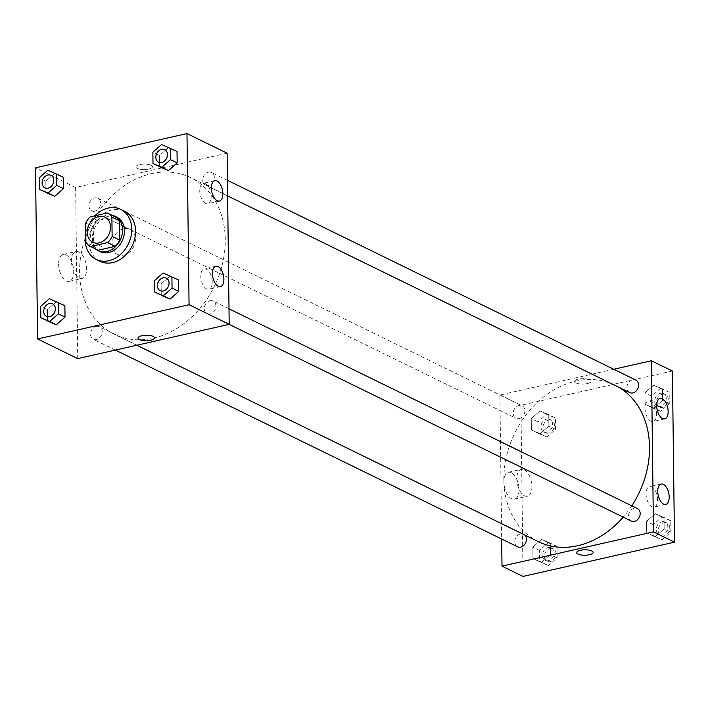 <?xml version="1.0" encoding="UTF-8"?>
<svg xmlns="http://www.w3.org/2000/svg" width="710" height="710" viewBox="0 0 710 710"><rect width="100%" height="100%" fill="white"/><g stroke="black" fill="none" stroke-linecap="round" stroke-linejoin="round"><path stroke-width="0.53" stroke-dasharray="3.55 2.66" d="M123.593 228.727A13.934 11.04 116.1 0 1 129.877 229.365A13.934 11.04 116.1 0 1 133.666 246.734A13.934 11.04 116.1 0 1 117.629 254.411A13.934 11.04 116.1 0 1 112.517 240.734A13.934 11.04 116.1 0 1 123.593 228.727M114.913 216.727L97.82 220.597L90.179 216.861M98.184 250.213A18.717 14.821 116.1 0 1 93.56 246.095L85.91 242.358M97.82 220.597A18.717 14.821 116.1 0 0 93.321 226.783L93.56 246.095M111.843 215.228A19.161 15.176 -63.9 0 0 92.921 226.809A19.161 15.176 -63.9 0 0 95.397 248.855M100.039 251.624A19.161 15.176 116.1 0 1 93.019 232.827A19.161 15.176 116.1 0 1 108.239 216.31A19.161 15.176 116.1 0 1 116.884 217.198M93.321 226.783L85.679 223.046M85.803 233.004A27.876 22.072 116.1 0 1 94.9 215.787M100.039 261.315A27.876 22.072 116.1 0 1 89.824 233.972A27.876 22.072 116.1 0 1 111.958 209.947A27.876 22.072 116.1 0 1 124.534 211.243M161.534 144.503L177.03 151.496L168.217 147.778L159.555 155.454L159.688 166.85L159.555 155.454L152.863 152.18M163.105 272.986L178.601 279.988L169.788 276.261L161.117 283.938L161.259 295.342L161.117 283.938L154.434 280.663M49.38 298.706L64.876 305.708L56.063 301.981L47.401 309.658L47.535 321.053L47.401 309.658L40.71 306.383M47.81 170.222L63.305 177.216L54.501 173.488L45.831 181.165L45.964 192.57L45.831 181.165L39.139 177.899M154.567 337.871L154.567 337.871A8.271 2.716 179.3 0 0 146.26 335.262A8.271 2.716 179.3 0 0 138.024 338.075L138.024 338.075M58.611 264.2A13.783 7.1 77.3 0 0 69.207 281.337A13.783 7.1 77.3 0 0 73.094 266.33A13.783 7.1 77.3 0 0 63.128 254.455A13.783 7.1 77.3 0 0 58.611 264.2M227.111 153.209L75.633 187.467L35.5 167.835M75.633 187.467L77.727 358.603M71.497 261.28A13.783 7.1 -102.7 0 1 76.014 251.535A13.783 7.1 -102.7 0 1 85.981 263.419A13.783 7.1 -102.7 0 1 82.094 278.427A13.783 7.1 -102.7 0 1 71.497 261.28M151.124 165.27A8.271 2.716 179.3 0 0 141.822 164.258A8.271 2.716 179.3 0 0 135.929 166.939A8.271 2.716 179.3 0 0 144.237 169.548A8.271 2.716 179.3 0 0 152.481 166.735A8.271 2.716 179.3 0 0 151.124 165.27A8.271 2.716 -0.7 0 1 152.481 166.735A8.271 2.716 -0.7 0 1 144.237 169.548A8.271 2.716 -0.7 0 1 135.929 166.939A8.271 2.716 -0.7 0 1 141.822 164.267A8.271 2.716 -0.7 0 1 151.124 165.27M212.246 281.861A10.455 5.387 77.3 0 0 204.205 268.868A10.455 5.387 77.3 0 0 201.267 280.246A10.455 5.387 77.3 0 0 208.82 289.254A10.455 5.387 77.3 0 0 212.246 281.861M211.198 196.297A10.455 5.387 77.3 0 0 203.166 183.295A10.455 5.387 77.3 0 0 200.22 194.682A10.455 5.387 77.3 0 0 207.773 203.69A10.455 5.387 77.3 0 0 211.198 196.297M94.847 211.11A6.967 5.52 116.1 0 1 91.705 210.781A6.967 5.52 116.1 0 1 89.815 202.101A6.967 5.52 116.1 0 1 97.829 198.267A6.967 5.52 116.1 0 1 100.385 205.101A6.967 5.52 116.1 0 1 94.847 211.11M209.982 300.712A6.967 5.52 116.1 0 1 213.124 301.031A6.967 5.52 116.1 0 1 215.023 309.72A6.967 5.52 116.1 0 1 207 313.554A6.967 5.52 116.1 0 1 204.445 306.72A6.967 5.52 116.1 0 1 209.982 300.712M208.412 172.228A6.967 5.52 116.1 0 1 211.553 172.548A6.967 5.52 116.1 0 1 213.453 181.236A6.967 5.52 116.1 0 1 205.43 185.07A6.967 5.52 116.1 0 1 202.874 178.228A6.967 5.52 116.1 0 1 208.412 172.228M96.258 326.431A6.967 5.52 116.1 0 1 99.4 326.751A6.967 5.52 116.1 0 1 101.299 335.439A6.967 5.52 116.1 0 1 93.276 339.273A6.967 5.52 116.1 0 1 90.729 332.431A6.967 5.52 116.1 0 1 96.258 326.431M151.407 173.63A87.108 68.977 116.1 0 1 190.688 177.66A87.108 68.977 116.1 0 1 214.385 286.219A87.108 68.977 116.1 0 1 114.141 334.153A87.108 68.977 116.1 0 1 82.218 248.704A87.108 68.977 116.1 0 1 151.407 173.63M538.42 541.686A87.108 68.977 116.1 0 1 506.496 456.228A87.108 68.977 116.1 0 1 575.686 381.163A87.108 68.977 116.1 0 1 614.966 385.193A87.108 68.977 116.1 0 1 618.792 387.261M631.776 505.813A87.108 68.977 116.1 0 1 623.202 517.137M519.125 418.634A6.967 5.52 -63.9 0 0 524.663 412.634A6.967 5.52 -63.9 0 0 522.107 405.792A6.967 5.52 -63.9 0 0 514.093 409.626A6.967 5.52 -63.9 0 0 515.984 418.314A6.967 5.52 -63.9 0 0 519.125 418.634M631.279 521.087A6.967 5.52 116.1 0 1 628.723 514.244A6.967 5.52 116.1 0 1 634.261 508.245A6.967 5.52 116.1 0 1 637.403 508.564M629.708 392.594A6.967 5.52 116.1 0 1 627.152 385.761A6.967 5.52 116.1 0 1 632.69 379.752A6.967 5.52 116.1 0 1 635.832 380.081M517.554 546.798A6.967 5.52 116.1 0 1 514.998 539.964A6.967 5.52 116.1 0 1 520.536 533.955A6.967 5.52 116.1 0 1 523.678 534.284A6.967 5.52 116.1 0 1 524.699 534.976M613.715 369.262L499.911 395L501.668 539.032M540.212 433.739L531.399 430.011L531.266 418.616L539.928 410.939L548.741 414.658L548.883 426.062L540.212 433.739L548.883 426.062L548.741 414.658L539.928 410.939L531.266 418.616L531.399 430.011L546.895 437.014L555.566 429.337L555.433 417.933L546.62 414.205L537.949 421.882L538.091 433.286L546.895 437.014M541.783 562.222L532.97 558.504L532.828 547.099L541.499 539.422L550.312 543.15L550.445 554.545L541.783 562.222L550.445 554.545L550.312 543.15L541.499 539.422L532.828 547.099L532.97 558.504L548.466 565.497L557.137 557.82L556.995 546.416L548.191 542.697L539.52 550.374L539.662 561.77L548.466 565.497M655.499 536.511L646.695 532.784L646.553 521.38L655.223 513.703L664.036 517.43L664.169 528.835L655.499 536.511L664.169 528.835L664.036 517.43L655.223 513.703L646.553 521.38L646.695 532.784L662.19 539.778L670.861 532.101L670.719 520.705L661.915 516.978L653.244 524.654L653.386 536.059L662.19 539.778M672.405 371.019L520.936 405.277L523.022 576.422M653.653 385.219L662.466 388.947L662.599 400.342L653.937 408.019L645.124 404.292L644.982 392.896L653.653 385.219L644.982 392.896L645.124 404.292L653.937 408.019L662.599 400.342L662.466 388.947L653.653 385.219L660.344 388.494L651.673 396.171L651.816 407.567L660.62 411.294L669.29 403.617L669.148 392.213L660.344 388.494M657.549 499.68A10.455 5.387 77.3 0 0 649.508 486.678A10.455 5.387 77.3 0 0 646.561 498.056A10.455 5.387 77.3 0 0 654.123 507.064A10.455 5.387 77.3 0 0 657.549 499.68M656.501 414.108A10.455 5.387 77.3 0 0 648.461 401.106A10.455 5.387 77.3 0 0 645.514 412.492A10.455 5.387 77.3 0 0 653.076 421.5A10.455 5.387 77.3 0 0 656.501 414.108M511.306 472.691A13.783 7.1 77.3 0 0 508.431 472.265A13.783 7.1 77.3 0 0 504.544 487.273A13.783 7.1 77.3 0 0 514.51 499.148A13.783 7.1 77.3 0 0 518.85 486.794A13.783 7.1 77.3 0 0 511.306 472.691M520.936 405.277L499.911 395M587.356 383.595A8.271 2.716 179.3 0 0 591.093 381.27A8.271 2.716 179.3 0 0 582.786 378.661A8.271 2.716 179.3 0 0 574.541 381.474A8.271 2.716 179.3 0 0 578.898 383.808A8.271 2.716 179.3 0 0 587.356 383.595A8.271 2.716 -0.7 0 1 578.898 383.808A8.271 2.716 -0.7 0 1 574.541 381.474A8.271 2.716 -0.7 0 1 582.786 378.661A8.271 2.716 -0.7 0 1 591.093 381.279A8.271 2.716 -0.7 0 1 587.356 383.595M524.193 469.772A13.783 7.1 -102.7 0 1 531.737 483.883A13.783 7.1 -102.7 0 1 527.397 496.237A13.783 7.1 -102.7 0 1 517.43 484.362A13.783 7.1 -102.7 0 1 521.317 469.354A13.783 7.1 -102.7 0 1 524.193 469.772M593.178 552.416L593.178 552.407A8.271 2.716 179.3 0 0 588.821 550.081A8.271 2.716 179.3 0 0 580.363 550.294A8.271 2.716 179.3 0 0 576.635 552.611L576.635 552.611M546.682 419.024A6.967 5.52 116.1 0 1 549.824 419.353A6.967 5.52 116.1 0 1 551.714 428.032A6.967 5.52 116.1 0 1 543.7 431.866A6.967 5.52 116.1 0 1 541.144 425.033A6.967 5.52 116.1 0 1 546.682 419.024M555.566 429.337L548.883 426.062M555.433 417.933L548.741 414.658M546.62 414.205L539.928 410.939M537.949 421.882L531.266 418.616M538.091 433.286L531.399 430.011M548.59 419.965A6.967 5.52 116.1 0 1 551.732 420.284A6.967 5.52 116.1 0 1 553.631 428.964A6.967 5.52 116.1 0 1 545.608 432.807A6.967 5.52 116.1 0 1 543.052 425.964A6.967 5.52 116.1 0 1 548.59 419.965M548.253 547.516A6.967 5.52 116.1 0 1 551.395 547.836A6.967 5.52 116.1 0 1 553.285 556.525A6.967 5.52 116.1 0 1 545.271 560.359A6.967 5.52 116.1 0 1 542.715 553.516A6.967 5.52 116.1 0 1 548.253 547.516M557.137 557.82L550.445 554.545M556.995 546.416L550.312 543.15M548.191 542.697L541.499 539.422M539.52 550.374L532.828 547.099M539.662 561.77L532.97 558.504M550.161 548.448A6.967 5.52 116.1 0 1 553.303 548.768A6.967 5.52 116.1 0 1 555.202 557.457A6.967 5.52 116.1 0 1 547.179 561.291A6.967 5.52 116.1 0 1 544.623 554.457A6.967 5.52 116.1 0 1 550.161 548.448M660.406 393.305A6.967 5.52 116.1 0 1 663.548 393.633A6.967 5.52 116.1 0 1 665.439 402.313A6.967 5.52 116.1 0 1 657.424 406.147A6.967 5.52 116.1 0 1 654.868 399.313A6.967 5.52 116.1 0 1 660.406 393.305M660.62 411.294L653.937 408.019M669.29 403.617L662.599 400.342M669.148 392.213L662.466 388.947M651.673 396.171L644.982 392.896M651.816 407.567L645.124 404.292M662.315 394.245A6.967 5.52 116.1 0 1 665.456 394.565A6.967 5.52 116.1 0 1 667.347 403.253A6.967 5.52 116.1 0 1 659.333 407.087A6.967 5.52 116.1 0 1 656.777 400.254A6.967 5.52 116.1 0 1 662.315 394.245M661.968 521.797A6.967 5.52 116.1 0 1 665.11 522.116A6.967 5.52 116.1 0 1 667.009 530.805A6.967 5.52 116.1 0 1 658.986 534.639A6.967 5.52 116.1 0 1 656.439 527.805A6.967 5.52 116.1 0 1 661.968 521.797M670.861 532.101L664.169 528.835M670.719 520.705L664.036 517.43M661.915 516.978L655.223 513.703M653.244 524.654L646.553 521.38M653.386 536.059L646.695 532.784M663.885 522.729A6.967 5.52 116.1 0 1 667.027 523.057A6.967 5.52 116.1 0 1 668.918 531.737A6.967 5.52 116.1 0 1 660.903 535.571A6.967 5.52 116.1 0 1 658.347 528.737A6.967 5.52 116.1 0 1 663.885 522.729M44.881 187.875A6.967 5.52 116.1 0 1 42.334 181.041A6.967 5.52 116.1 0 1 47.863 175.042A6.967 5.52 116.1 0 1 51.005 175.361M54.501 173.488L45.831 181.165M46.452 316.367A6.967 5.52 116.1 0 1 43.905 309.524A6.967 5.52 116.1 0 1 49.434 303.525A6.967 5.52 116.1 0 1 52.575 303.844M56.063 301.981L47.401 309.658M158.605 162.164A6.967 5.52 116.1 0 1 156.058 155.321A6.967 5.52 116.1 0 1 161.587 149.322A6.967 5.52 116.1 0 1 164.72 149.641M168.217 147.778L159.555 155.454M160.167 290.647A6.967 5.52 116.1 0 1 157.629 283.814A6.967 5.52 116.1 0 1 163.158 277.805A6.967 5.52 116.1 0 1 166.291 278.125M169.788 276.261L161.117 283.938M92.779 242.252L117.629 254.411M105.027 217.216L129.877 229.365M69.207 281.337L82.094 278.427M63.128 254.455L76.014 251.535M215.858 266.232L204.205 268.868M220.473 286.618L208.82 289.254M214.81 180.659L203.166 183.295M219.425 201.054L207.773 203.69M614.966 385.193L190.688 177.66M136.817 345.246L114.141 334.153M91.705 210.781L515.984 418.314M97.829 198.267L522.107 405.792M229.011 308.806L213.124 301.031M229.117 324.372L207 313.554M227.44 180.313L211.553 172.548M227.635 195.924L205.43 185.07M523.678 534.284L99.4 326.751M115.393 350.092L93.276 339.273M661.161 484.042L649.508 486.678M665.776 504.428L654.123 507.064M660.114 398.47L648.461 401.106M664.729 418.864L653.076 421.5M514.51 499.148L527.397 496.237M508.431 472.265L521.317 469.354M551.732 420.284L549.824 419.353M545.608 432.807L543.7 431.866M553.303 548.768L551.395 547.836M547.179 561.291L545.271 560.359M665.456 394.565L663.548 393.633M659.333 407.087L657.424 406.147M667.027 523.057L665.11 522.116M660.903 535.571L658.986 534.639"/><path stroke-width="1.06" d="M98.743 216.568A13.934 11.04 116.1 0 1 105.027 217.216A13.934 11.04 116.1 0 1 108.816 234.584A13.934 11.04 116.1 0 1 92.779 242.252A13.934 11.04 116.1 0 1 87.676 228.584A13.934 11.04 116.1 0 1 98.743 216.568M85.679 223.046L85.91 242.358A18.717 14.821 116.1 0 0 90.543 246.477L107.636 242.616A18.717 14.821 116.1 0 0 112.127 236.43L111.896 217.118A18.717 14.821 116.1 0 0 107.272 212.991L90.179 216.861A18.717 14.821 116.1 0 0 85.679 223.046M112.127 236.43L119.777 240.166L119.537 220.854L111.896 217.118M119.537 220.854A18.717 14.821 116.1 0 0 114.913 216.727L107.272 212.991M119.777 240.166A18.717 14.821 116.1 0 1 115.277 246.352L107.636 242.616M90.543 246.477L98.184 250.213L115.277 246.352M95.397 248.855A19.161 15.176 -63.9 0 0 98.131 250.692A19.161 15.176 -63.9 0 0 114.452 247.604A19.161 15.176 -63.9 0 0 122.573 229.854A19.161 15.176 -63.9 0 0 114.967 216.257A19.161 15.176 -63.9 0 0 111.843 215.228M114.967 216.257L116.884 217.198A19.161 15.176 116.1 0 1 124.481 230.786A19.161 15.176 116.1 0 1 116.36 248.536A19.161 15.176 116.1 0 1 100.039 251.624L98.131 250.692M94.9 215.787A27.876 22.072 116.1 0 1 108.142 208.083A27.876 22.072 116.1 0 1 120.709 209.37A27.876 22.072 116.1 0 1 128.288 244.107A27.876 22.072 116.1 0 1 96.214 259.452A27.876 22.072 116.1 0 1 85.803 233.004M120.709 209.37L124.534 211.243A27.876 22.072 116.1 0 1 132.113 245.98A27.876 22.072 116.1 0 1 100.039 261.315L96.214 259.452M189.064 304.723L186.978 133.578L35.5 167.835L37.594 338.981L189.064 304.723L229.197 324.355L227.111 153.209L186.978 133.578M153.005 163.584L168.501 170.577L177.172 162.901L177.03 151.496L161.534 144.503L152.863 152.18L153.005 163.584L161.809 167.303L170.48 159.626L170.338 148.23M154.567 292.067L170.072 299.061L178.734 291.384L178.601 279.988L163.105 272.986L154.434 280.663L154.567 292.067L163.38 295.795L172.051 288.118L171.909 276.714M40.852 317.787L56.347 324.781L65.018 317.104L64.876 305.708L49.38 298.706L40.71 306.383L40.852 317.787L49.656 321.506L58.326 313.829L58.184 302.433M39.281 189.295L54.776 196.297L63.447 188.62L63.305 177.216L47.81 170.222L39.139 177.899L39.281 189.295L48.085 193.022L56.756 185.345L56.614 173.941M138.024 338.075A8.271 2.716 179.3 0 0 139.382 339.54A8.271 2.716 -0.7 0 1 138.024 338.075A8.271 2.716 -0.7 0 1 146.26 335.262A8.271 2.716 -0.7 0 1 154.567 337.871A8.271 2.716 -0.7 0 1 148.683 340.552A8.271 2.716 -0.7 0 1 139.382 339.54A8.271 2.716 179.3 0 0 148.683 340.543A8.271 2.716 179.3 0 0 154.567 337.871M229.197 324.355L77.727 358.603L37.594 338.981M223.898 279.234A10.455 5.387 -102.7 0 1 220.473 286.618A10.455 5.387 -102.7 0 1 212.911 277.61A10.455 5.387 -102.7 0 1 215.858 266.232A10.455 5.387 -102.7 0 1 223.898 279.234M222.851 193.661A10.455 5.387 -102.7 0 1 219.425 201.054A10.455 5.387 -102.7 0 1 211.873 192.046A10.455 5.387 -102.7 0 1 214.81 180.659A10.455 5.387 -102.7 0 1 222.851 193.661M618.792 387.261A87.108 68.977 116.1 0 1 631.776 505.813M623.202 517.137A87.108 68.977 116.1 0 1 538.42 541.686L136.817 345.246M229.011 308.806L637.403 508.564A6.967 5.52 116.1 0 1 639.302 517.244A6.967 5.52 116.1 0 1 631.279 521.087L229.117 324.372M227.44 180.313L635.832 380.081A6.967 5.52 116.1 0 1 637.731 388.76A6.967 5.52 116.1 0 1 629.708 392.594L227.635 195.924M524.699 534.976A6.967 5.52 116.1 0 1 525.205 543.647A6.967 5.52 116.1 0 1 517.554 546.798L115.393 350.092M651.389 360.742L653.475 531.879L674.5 542.165L672.405 371.019L651.389 360.742L613.715 369.262M501.668 539.032L502.005 566.136L653.475 531.879M663.584 504.109A10.455 5.387 -102.7 0 1 657.868 493.415A10.455 5.387 -102.7 0 1 661.161 484.042A10.455 5.387 -102.7 0 1 669.202 497.044A10.455 5.387 -102.7 0 1 665.776 504.428A10.455 5.387 -102.7 0 1 663.584 504.109M662.297 398.798A10.455 5.387 -102.7 0 1 668.154 411.472A10.455 5.387 -102.7 0 1 664.729 418.864A10.455 5.387 -102.7 0 1 657.167 409.856A10.455 5.387 -102.7 0 1 660.114 398.47A10.455 5.387 -102.7 0 1 662.297 398.798M502.005 566.136L523.022 576.422L674.5 542.165M580.363 550.294A8.271 2.716 -0.7 0 1 588.821 550.081A8.271 2.716 -0.7 0 1 593.178 552.416A8.271 2.716 -0.7 0 1 584.942 555.229A8.271 2.716 -0.7 0 1 576.635 552.611A8.271 2.716 -0.7 0 1 580.363 550.294M576.635 552.611A8.271 2.716 179.3 0 0 584.942 555.229A8.271 2.716 179.3 0 0 593.178 552.407M51.013 175.361L50.996 175.352A6.967 5.52 116.1 0 1 51.013 175.361A6.967 5.52 116.1 0 1 52.904 184.05A6.967 5.52 116.1 0 1 44.89 187.884A6.967 5.52 116.1 0 1 44.881 187.875A6.967 5.52 116.1 0 1 42.316 181.041A6.967 5.52 116.1 0 1 47.854 175.033A6.967 5.52 116.1 0 1 50.996 175.352A6.967 5.52 116.1 0 1 52.886 184.041A6.967 5.52 116.1 0 1 44.872 187.875L44.89 187.884M45.964 192.57L54.776 196.297L48.085 193.022M54.776 196.297L63.447 188.62L56.756 185.345M63.447 188.62L63.305 177.216M52.575 303.853L52.567 303.844A6.967 5.52 116.1 0 1 52.575 303.853A6.967 5.52 116.1 0 1 54.475 312.533A6.967 5.52 116.1 0 1 46.452 316.367L46.452 316.367A6.967 5.52 116.1 0 1 43.887 309.524A6.967 5.52 116.1 0 1 49.425 303.516A6.967 5.52 116.1 0 1 52.567 303.844A6.967 5.52 116.1 0 1 54.457 312.524A6.967 5.52 116.1 0 1 46.443 316.358L46.443 316.358M47.535 321.053L56.347 324.781L49.656 321.506M56.347 324.781L65.018 317.104L58.326 313.829M65.018 317.104L64.876 305.708M164.729 149.641L164.72 149.641A6.967 5.52 116.1 0 1 164.729 149.641A6.967 5.52 116.1 0 1 166.628 158.33A6.967 5.52 116.1 0 1 158.605 162.164L158.605 162.164A6.967 5.52 116.1 0 1 156.04 155.321A6.967 5.52 116.1 0 1 161.578 149.313A6.967 5.52 116.1 0 1 164.72 149.641A6.967 5.52 116.1 0 1 166.61 158.321A6.967 5.52 116.1 0 1 158.596 162.155L158.596 162.155M159.688 166.85L168.501 170.577L161.809 167.303M168.501 170.577L177.172 162.901L170.48 159.626M177.172 162.901L177.03 151.496M166.3 278.134L166.291 278.125A6.967 5.52 116.1 0 1 166.3 278.134A6.967 5.52 116.1 0 1 168.199 286.813A6.967 5.52 116.1 0 1 160.176 290.647A6.967 5.52 116.1 0 1 160.167 290.647A6.967 5.52 116.1 0 1 157.611 283.805A6.967 5.52 116.1 0 1 163.14 277.805A6.967 5.52 116.1 0 1 166.291 278.125A6.967 5.52 116.1 0 1 168.181 286.805A6.967 5.52 116.1 0 1 160.167 290.647L160.176 290.647M161.259 295.342L170.072 299.061L163.38 295.795M170.072 299.061L178.734 291.384L172.051 288.118M178.734 291.384L178.601 279.988"/></g></svg>
